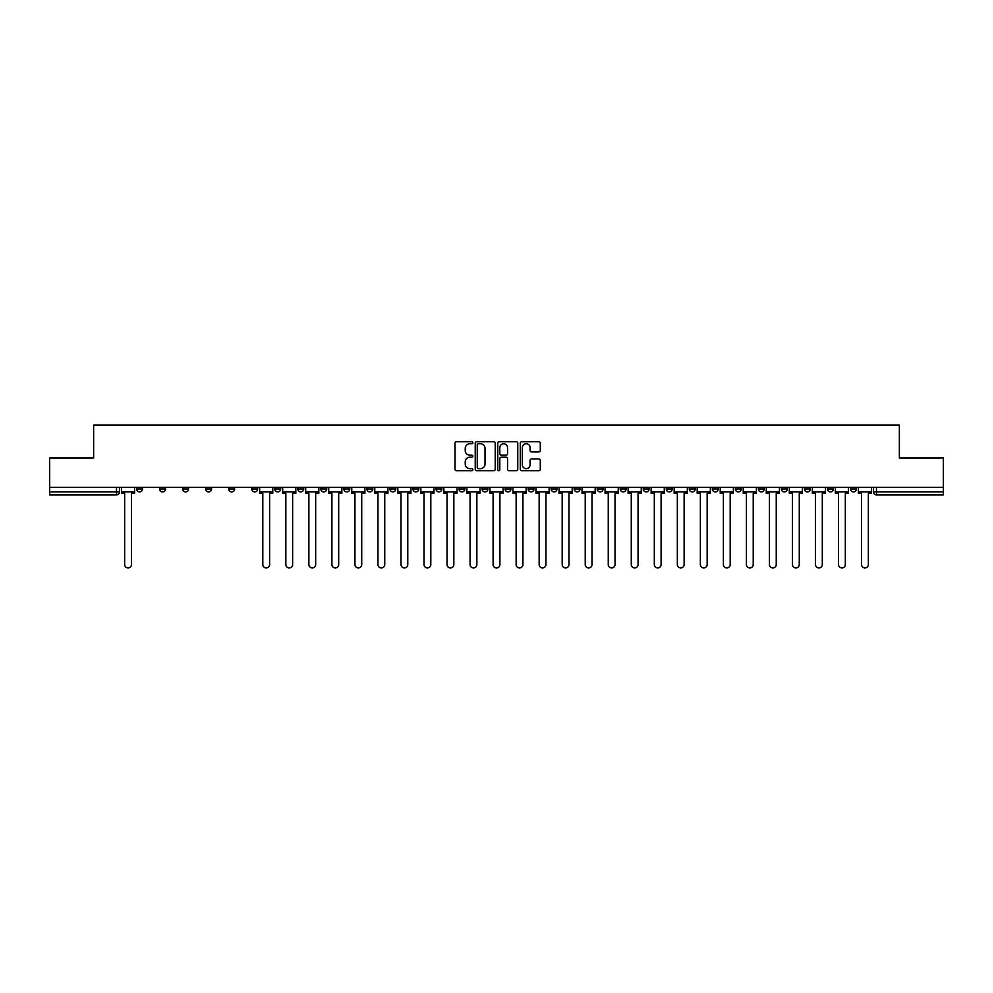 <?xml version="1.0" encoding="UTF-8"?>
<svg xmlns="http://www.w3.org/2000/svg" width="993" height="993" viewBox="0 0 993 993"><rect width="100%" height="100%" fill="white"/><g stroke="black" fill="none" stroke-linecap="round" stroke-linejoin="round"><path stroke-width="1.49" d="M472.879 442.729A1.018 1.018 0 0 0 471.861 441.711L456.47 441.711A1.452 1.452 0 0 0 455.017 443.163L455.017 469.242A1.452 1.452 0 0 0 456.47 470.694L471.861 470.694A1.018 1.018 0 0 0 472.879 469.677A1.018 1.018 0 0 0 471.861 468.659L469.875 468.659A4.642 4.642 0 0 1 465.233 464.029L465.233 461.844A4.642 4.642 0 0 1 469.875 457.214L471.861 457.214A1.018 1.018 0 0 0 472.879 456.197A1.018 1.018 0 0 0 471.861 455.191L469.875 455.191A4.642 4.642 0 0 1 465.233 450.549L465.233 448.377A4.642 4.642 0 0 1 469.875 443.734L471.861 443.734A1.018 1.018 0 0 0 472.879 442.729M758.379 487.352L758.379 488.966L764.287 488.966A2.954 2.954 0 0 1 761.333 491.92A2.954 2.954 0 0 1 758.379 488.966L758.379 487.352M735.354 487.352L735.354 488.966L741.262 488.966A2.954 2.954 0 0 1 738.308 491.92A2.954 2.954 0 0 1 735.354 488.966L735.354 487.352M597.178 487.352L597.178 488.966L603.086 488.966A2.954 2.954 0 0 1 600.132 491.92A2.954 2.954 0 0 1 597.178 488.966L597.178 487.352M574.153 487.352L574.153 488.966L580.049 488.966A2.954 2.954 0 0 1 577.107 491.92A2.954 2.954 0 0 1 574.153 488.966L574.153 487.352M551.115 487.352L551.115 488.966L557.023 488.966A2.954 2.954 0 0 1 554.069 491.92A2.954 2.954 0 0 1 551.115 488.966L551.115 487.352M505.065 487.352L505.065 488.966L510.973 488.966A2.954 2.954 0 0 1 508.019 491.92A2.954 2.954 0 0 1 505.065 488.966L505.065 487.352M459.002 488.966L459.002 487.352L459.002 488.966A2.954 2.954 0 0 0 461.956 491.92A2.954 2.954 0 0 1 459.002 488.966L464.91 488.966A2.954 2.954 0 0 1 461.956 491.92A2.954 2.954 0 0 0 464.91 488.966L464.91 487.352L464.91 488.966M435.977 488.966L435.977 487.352L435.977 488.966A2.954 2.954 0 0 0 438.931 491.92A2.954 2.954 0 0 1 435.977 488.966L441.885 488.966A2.954 2.954 0 0 1 438.931 491.92M412.951 488.966L412.951 487.352L412.951 488.966A2.954 2.954 0 0 0 415.893 491.92A2.954 2.954 0 0 1 412.951 488.966L418.847 488.966A2.954 2.954 0 0 1 415.893 491.92A2.954 2.954 0 0 0 418.847 488.966L418.847 487.352L418.847 488.966M389.914 487.352L389.914 488.966L395.822 488.966A2.954 2.954 0 0 1 392.868 491.92A2.954 2.954 0 0 1 389.914 488.966L389.914 487.352M366.889 487.352L366.889 488.966L372.797 488.966A2.954 2.954 0 0 1 369.843 491.92A2.954 2.954 0 0 1 366.889 488.966L366.889 487.352M343.863 487.352L343.863 488.966L349.759 488.966A2.954 2.954 0 0 1 346.818 491.92A2.954 2.954 0 0 1 343.863 488.966L343.863 487.352M320.826 488.966L320.826 487.352L320.826 488.966A2.954 2.954 0 0 0 323.78 491.92A2.954 2.954 0 0 1 320.826 488.966L326.734 488.966A2.954 2.954 0 0 1 323.78 491.92M274.776 488.966L274.776 487.352L274.776 488.966A2.954 2.954 0 0 0 277.73 491.92A2.954 2.954 0 0 1 274.776 488.966L280.671 488.966A2.954 2.954 0 0 1 277.73 491.92A2.954 2.954 0 0 0 280.671 488.966L280.671 487.352L280.671 488.966M251.738 488.966L251.738 487.352L251.738 488.966A2.954 2.954 0 0 0 254.692 491.92A2.954 2.954 0 0 1 251.738 488.966L257.646 488.966A2.954 2.954 0 0 1 254.692 491.92A2.954 2.954 0 0 0 257.646 488.966L257.646 487.352L257.646 488.966M228.713 488.966L228.713 487.352L228.713 488.966A2.954 2.954 0 0 0 231.667 491.92A2.954 2.954 0 0 1 228.713 488.966L234.621 488.966A2.954 2.954 0 0 1 231.667 491.92A2.954 2.954 0 0 0 234.621 488.966L234.621 487.352L234.621 488.966M205.688 488.966L205.688 487.352L205.688 488.966A2.954 2.954 0 0 0 208.642 491.92A2.954 2.954 0 0 1 205.688 488.966L211.596 488.966A2.954 2.954 0 0 1 208.642 491.92M182.662 488.966L182.662 487.352L182.662 488.966A2.954 2.954 0 0 0 185.604 491.92A2.954 2.954 0 0 1 182.662 488.966L188.558 488.966A2.954 2.954 0 0 1 185.604 491.92A2.954 2.954 0 0 0 188.558 488.966L188.558 487.352L188.558 488.966M159.625 488.966L159.625 487.352L159.625 488.966A2.954 2.954 0 0 0 162.579 491.92A2.954 2.954 0 0 1 159.625 488.966L165.533 488.966A2.954 2.954 0 0 1 162.579 491.92A2.954 2.954 0 0 0 165.533 488.966L165.533 487.352L165.533 488.966M538.851 451.927A1.452 1.452 0 0 0 540.291 450.474L540.291 443.163A1.452 1.452 0 0 0 538.851 441.711L521.747 441.711A1.452 1.452 0 0 0 520.295 443.163L520.295 469.242A1.452 1.452 0 0 0 521.747 470.694L538.851 470.694A1.452 1.452 0 0 0 540.291 469.242L540.291 460.404A1.452 1.452 0 0 0 538.851 458.952L531.528 458.952A1.452 1.452 0 0 0 530.076 460.404L530.076 464.786A3.873 3.873 0 0 1 526.203 468.659A3.873 3.873 0 0 1 522.33 464.786L522.33 447.62A3.873 3.873 0 0 1 526.203 443.734A3.873 3.873 0 0 1 530.076 447.62L530.076 450.474A1.452 1.452 0 0 0 531.528 451.927L538.851 451.927M49.65 487.352L49.65 457.972L93.64 457.972L93.64 425.054L899.36 425.054L899.36 457.972L943.35 457.972L943.35 487.352L49.65 487.352L49.65 491.92L119.47 491.92L119.47 487.352L119.47 491.92A2.954 2.954 0 0 1 116.529 494.874L49.65 494.874L49.65 491.92M495.234 443.163A1.452 1.452 0 0 0 493.782 441.711L476.69 441.711A1.452 1.452 0 0 0 475.237 443.163L475.237 469.242A1.452 1.452 0 0 0 476.69 470.694L493.782 470.694A1.452 1.452 0 0 0 495.234 469.242L495.234 443.163M499.218 441.711L516.31 441.711A1.452 1.452 0 0 1 517.763 443.163L517.763 469.242A1.452 1.452 0 0 1 516.31 470.694L508.999 470.694A1.452 1.452 0 0 1 507.547 469.242L507.547 458.667A1.452 1.452 0 0 0 506.095 457.214L501.242 457.214A1.452 1.452 0 0 0 499.802 458.667L499.802 469.677A1.018 1.018 0 0 1 498.784 470.694A1.018 1.018 0 0 1 497.766 469.677L497.766 443.163A1.452 1.452 0 0 1 499.218 441.711M873.53 487.352L873.53 491.92L943.35 491.92L943.35 494.874L876.471 494.874A2.954 2.954 0 0 1 873.53 491.92A2.954 2.954 0 0 0 876.471 494.874L876.471 487.352M943.35 487.352L943.35 491.92M856.4 487.352L856.4 488.966A2.954 2.954 0 0 1 853.446 491.92A2.954 2.954 0 0 1 850.492 488.966L856.4 488.966M850.492 487.352L850.492 488.966M833.375 487.352L833.375 488.966A2.954 2.954 0 0 1 830.421 491.92A2.954 2.954 0 0 1 827.467 488.966A2.954 2.954 0 0 0 830.421 491.92M827.467 487.352L827.467 488.966L833.375 488.966M810.338 487.352L810.338 488.966A2.954 2.954 0 0 1 807.396 491.92A2.954 2.954 0 0 1 804.442 488.966L810.338 488.966M804.442 487.352L804.442 488.966M787.312 487.352L787.312 488.966A2.954 2.954 0 0 1 784.358 491.92A2.954 2.954 0 0 1 781.404 488.966L787.312 488.966M781.404 487.352L781.404 488.966M764.287 487.352L764.287 488.966M741.262 487.352L741.262 488.966L741.262 487.352M718.224 487.352L718.224 488.966A2.954 2.954 0 0 1 715.27 491.92A2.954 2.954 0 0 1 712.329 488.966L718.224 488.966M712.329 487.352L712.329 488.966M695.199 487.352L695.199 488.966A2.954 2.954 0 0 1 692.245 491.92A2.954 2.954 0 0 1 689.291 488.966L695.199 488.966M689.291 487.352L689.291 488.966M672.174 487.352L672.174 488.966A2.954 2.954 0 0 1 669.22 491.92A2.954 2.954 0 0 1 666.266 488.966L672.174 488.966M666.266 487.352L666.266 488.966M649.137 487.352L649.137 488.966A2.954 2.954 0 0 1 646.182 491.92A2.954 2.954 0 0 1 643.241 488.966L649.137 488.966M643.241 487.352L643.241 488.966M626.111 487.352L626.111 488.966A2.954 2.954 0 0 1 623.157 491.92A2.954 2.954 0 0 1 620.203 488.966L626.111 488.966M620.203 487.352L620.203 488.966M603.086 487.352L603.086 488.966A2.954 2.954 0 0 1 600.132 491.92M580.049 487.352L580.049 488.966M557.023 488.966L557.023 487.352L557.023 488.966A2.954 2.954 0 0 1 554.069 491.92M533.998 487.352L533.998 488.966A2.954 2.954 0 0 1 531.044 491.92A2.954 2.954 0 0 1 528.09 488.966A2.954 2.954 0 0 0 531.044 491.92A2.954 2.954 0 0 0 533.998 488.966L528.09 488.966L528.09 487.352M510.973 488.966L510.973 487.352L510.973 488.966A2.954 2.954 0 0 1 508.019 491.92M487.935 487.352L487.935 488.966A2.954 2.954 0 0 1 484.981 491.92A2.954 2.954 0 0 1 482.027 488.966A2.954 2.954 0 0 0 484.981 491.92M482.027 487.352L482.027 488.966L487.935 488.966M441.885 487.352L441.885 488.966L441.885 487.352M395.822 488.966L395.822 487.352L395.822 488.966A2.954 2.954 0 0 1 392.868 491.92M372.797 488.966L372.797 487.352L372.797 488.966A2.954 2.954 0 0 1 369.843 491.92M349.759 488.966L349.759 487.352L349.759 488.966A2.954 2.954 0 0 1 346.818 491.92M326.734 487.352L326.734 488.966L326.734 487.352M303.709 488.966L303.709 487.352L303.709 488.966A2.954 2.954 0 0 1 300.755 491.92A2.954 2.954 0 0 1 297.801 488.966L303.709 488.966A2.954 2.954 0 0 1 300.755 491.92M297.801 487.352L297.801 488.966M211.596 487.352L211.596 488.966L211.596 487.352M142.508 487.352L142.508 488.966A2.954 2.954 0 0 1 139.554 491.92A2.954 2.954 0 0 1 136.6 488.966A2.954 2.954 0 0 0 139.554 491.92A2.954 2.954 0 0 0 142.508 488.966L142.508 487.352M136.6 487.352L136.6 488.966L142.508 488.966M116.529 487.352L116.529 494.874A2.954 2.954 0 0 0 119.47 491.92M478.278 443.734A1.018 1.018 0 0 0 477.261 444.752L477.261 467.641A1.018 1.018 0 0 0 478.278 468.659L480.376 468.659A4.642 4.642 0 0 0 485.018 464.029L485.018 448.377A4.642 4.642 0 0 0 480.376 443.734L478.278 443.734M507.547 447.682A3.873 3.873 0 0 0 503.674 443.809A3.873 3.873 0 0 0 499.802 447.682L499.802 453.739A1.452 1.452 0 0 0 501.242 455.191L506.095 455.191A1.452 1.452 0 0 0 507.547 453.739L507.547 447.682M121.469 491.92L121.469 493.397L124.646 493.397L124.646 564.558A3.401 3.401 0 0 0 128.035 567.946A3.401 3.401 0 0 0 131.436 564.558L131.436 493.397L134.601 493.397L134.601 491.92L121.469 491.92L121.469 487.352M134.601 491.92L134.601 487.352M259.645 491.92L259.645 493.397L262.81 493.397L262.81 564.558A3.401 3.401 0 0 0 266.211 567.946A3.401 3.401 0 0 0 269.612 564.558L269.612 493.397L272.777 493.397L272.777 491.92L259.645 491.92L259.645 487.352M272.777 491.92L272.777 487.352M282.67 491.92L282.67 493.397L285.847 493.397L285.847 564.558A3.401 3.401 0 0 0 289.236 567.946A3.401 3.401 0 0 0 292.637 564.558L292.637 493.397L295.815 493.397L295.815 491.92L282.67 491.92L282.67 487.352M295.815 491.92L295.815 487.352M305.695 491.92L305.695 493.397L308.873 493.397L308.873 564.558A3.401 3.401 0 0 0 312.274 567.946A3.401 3.401 0 0 0 315.662 564.558L315.662 493.397L318.84 493.397L318.84 491.92L305.695 491.92L305.695 487.352M318.84 491.92L318.84 487.352M328.733 491.92L328.733 493.397L331.898 493.397L331.898 564.558A3.401 3.401 0 0 0 335.299 567.946A3.401 3.401 0 0 0 338.687 564.558L338.687 493.397L341.865 493.397L341.865 491.92L328.733 491.92L328.733 487.352M341.865 491.92L341.865 487.352M351.758 491.92L351.758 493.397L354.935 493.397L354.935 564.558A3.401 3.401 0 0 0 358.324 567.946A3.401 3.401 0 0 0 361.725 564.558L361.725 493.397L364.89 493.397L364.89 491.92L351.758 491.92L351.758 487.352M364.89 491.92L364.89 487.352M374.783 491.92L374.783 493.397L377.961 493.397L377.961 564.558A3.401 3.401 0 0 0 381.349 567.946A3.401 3.401 0 0 0 384.75 564.558L384.75 493.397L387.928 493.397L387.928 491.92L374.783 491.92L374.783 487.352M387.928 491.92L387.928 487.352M397.821 491.92L397.821 493.397L400.986 493.397L400.986 564.558A3.401 3.401 0 0 0 404.387 567.946A3.401 3.401 0 0 0 407.775 564.558L407.775 493.397L410.953 493.397L410.953 491.92L397.821 491.92L397.821 487.352M410.953 491.92L410.953 487.352M420.846 491.92L420.846 493.397L424.023 493.397L424.023 564.558A3.401 3.401 0 0 0 427.412 567.946A3.401 3.401 0 0 0 430.813 564.558L430.813 493.397L433.978 493.397L433.978 491.92L420.846 491.92L420.846 487.352M433.978 491.92L433.978 487.352M443.871 491.92L443.871 493.397L447.049 493.397L447.049 564.558A3.401 3.401 0 0 0 450.437 567.946A3.401 3.401 0 0 0 453.838 564.558L453.838 493.397L457.016 493.397L457.016 491.92L443.871 491.92L443.871 487.352M457.016 491.92L457.016 487.352M466.896 491.92L466.896 493.397L470.074 493.397L470.074 564.558A3.401 3.401 0 0 0 473.475 567.946A3.401 3.401 0 0 0 476.863 564.558L476.863 493.397L480.041 493.397L480.041 491.92L466.896 491.92L466.896 487.352M480.041 491.92L480.041 487.352M489.934 491.92L489.934 493.397L493.099 493.397L493.099 564.558A3.401 3.401 0 0 0 496.5 567.946A3.401 3.401 0 0 0 499.901 564.558L499.901 493.397L503.066 493.397L503.066 491.92L489.934 491.92L489.934 487.352M503.066 491.92L503.066 487.352M512.959 491.92L512.959 493.397L516.137 493.397L516.137 564.558A3.401 3.401 0 0 0 519.525 567.946A3.401 3.401 0 0 0 522.926 564.558L522.926 493.397L526.104 493.397L526.104 491.92L512.959 491.92L512.959 487.352M526.104 491.92L526.104 487.352M535.984 491.92L535.984 493.397L539.162 493.397L539.162 564.558A3.401 3.401 0 0 0 542.563 567.946A3.401 3.401 0 0 0 545.951 564.558L545.951 493.397L549.129 493.397L549.129 491.92L535.984 491.92L535.984 487.352M549.129 491.92L549.129 487.352M559.022 491.92L559.022 493.397L562.187 493.397L562.187 564.558A3.401 3.401 0 0 0 565.588 567.946A3.401 3.401 0 0 0 568.977 564.558L568.977 493.397L572.154 493.397L572.154 491.92L559.022 491.92L559.022 487.352M572.154 491.92L572.154 487.352M582.047 491.92L582.047 493.397L585.225 493.397L585.225 564.558A3.401 3.401 0 0 0 588.613 567.946A3.401 3.401 0 0 0 592.014 564.558L592.014 493.397L595.179 493.397L595.179 491.92L582.047 491.92L582.047 487.352M595.179 491.92L595.179 487.352M605.072 491.92L605.072 493.397L608.25 493.397L608.25 564.558A3.401 3.401 0 0 0 611.651 567.946A3.401 3.401 0 0 0 615.039 564.558L615.039 493.397L618.217 493.397L618.217 491.92L605.072 491.92L605.072 487.352M618.217 491.92L618.217 487.352M628.11 491.92L628.11 493.397L631.275 493.397L631.275 564.558A3.401 3.401 0 0 0 634.676 567.946A3.401 3.401 0 0 0 638.065 564.558L638.065 493.397L641.242 493.397L641.242 491.92L628.11 491.92L628.11 487.352M641.242 491.92L641.242 487.352M651.135 491.92L651.135 493.397L654.313 493.397L654.313 564.558A3.401 3.401 0 0 0 657.701 567.946A3.401 3.401 0 0 0 661.102 564.558L661.102 493.397L664.267 493.397L664.267 491.92L651.135 491.92L651.135 487.352M664.267 491.92L664.267 487.352M674.16 491.92L674.16 493.397L677.338 493.397L677.338 564.558A3.401 3.401 0 0 0 680.726 567.946A3.401 3.401 0 0 0 684.127 564.558L684.127 493.397L687.305 493.397L687.305 491.92L674.16 491.92L674.16 487.352M687.305 491.92L687.305 487.352M697.185 491.92L697.185 493.397L700.363 493.397L700.363 564.558A3.401 3.401 0 0 0 703.764 567.946A3.401 3.401 0 0 0 707.153 564.558L707.153 493.397L710.33 493.397L710.33 491.92L697.185 491.92L697.185 487.352M710.33 491.92L710.33 487.352M720.223 491.92L720.223 493.397L723.388 493.397L723.388 564.558A3.401 3.401 0 0 0 726.789 567.946A3.401 3.401 0 0 0 730.19 564.558L730.19 493.397L733.355 493.397L733.355 491.92L720.223 491.92L720.223 487.352M733.355 491.92L733.355 487.352M743.248 491.92L743.248 493.397L746.426 493.397L746.426 564.558A3.401 3.401 0 0 0 749.814 567.946A3.401 3.401 0 0 0 753.215 564.558L753.215 493.397L756.393 493.397L756.393 491.92L743.248 491.92L743.248 487.352M756.393 491.92L756.393 487.352M766.273 491.92L766.273 493.397L769.451 493.397L769.451 564.558A3.401 3.401 0 0 0 772.852 567.946A3.401 3.401 0 0 0 776.241 564.558L776.241 493.397L779.418 493.397L779.418 491.92L766.273 491.92L766.273 487.352M779.418 491.92L779.418 487.352M789.311 491.92L789.311 493.397L792.476 493.397L792.476 564.558A3.401 3.401 0 0 0 795.877 567.946A3.401 3.401 0 0 0 799.266 564.558L799.266 493.397L802.443 493.397L802.443 491.92L789.311 491.92L789.311 487.352M802.443 491.92L802.443 487.352M812.336 491.92L812.336 493.397L815.514 493.397L815.514 564.558A3.401 3.401 0 0 0 818.902 567.946A3.401 3.401 0 0 0 822.303 564.558L822.303 493.397L825.468 493.397L825.468 491.92L812.336 491.92L812.336 487.352M825.468 491.92L825.468 487.352M835.361 491.92L835.361 493.397L838.539 493.397L838.539 564.558A3.401 3.401 0 0 0 841.94 567.946A3.401 3.401 0 0 0 845.328 564.558L845.328 493.397L848.506 493.397L848.506 491.92L835.361 491.92L835.361 487.352M848.506 491.92L848.506 487.352M858.399 491.92L858.399 493.397L861.564 493.397L861.564 564.558A3.401 3.401 0 0 0 864.965 567.946A3.401 3.401 0 0 0 868.354 564.558L868.354 493.397L871.531 493.397L871.531 491.92L858.399 491.92L858.399 487.352M871.531 491.92L871.531 487.352"/></g></svg>
